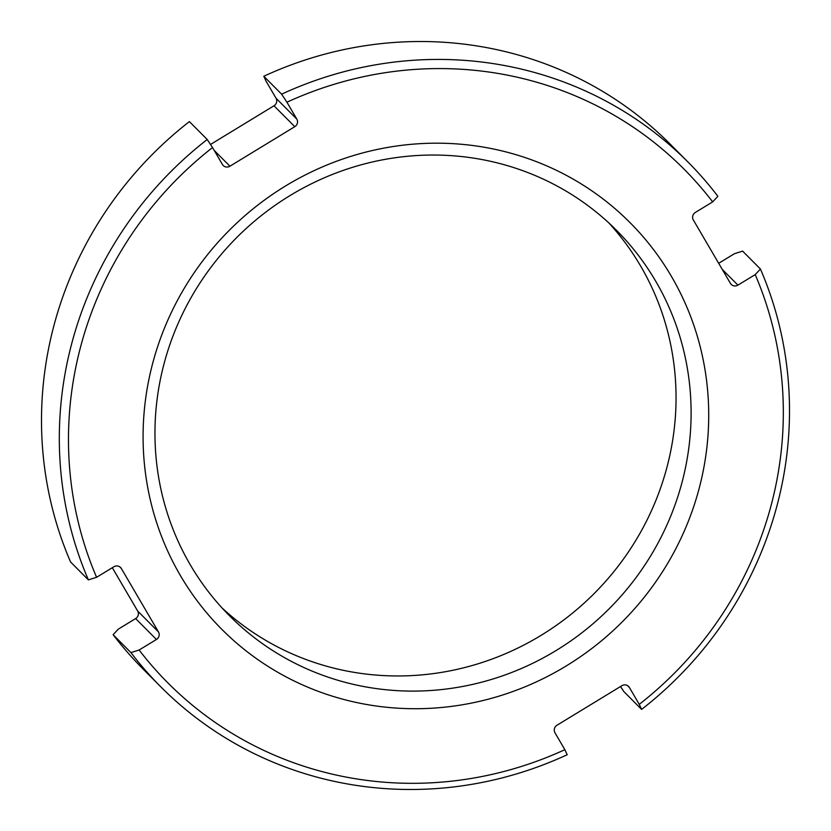 <?xml version="1.0" encoding="UTF-8"?>
<svg xmlns="http://www.w3.org/2000/svg" width="831" height="831" viewBox="0 0 831 831"><rect width="100%" height="100%" fill="white"/><g stroke="black" fill="none" stroke-linecap="round" stroke-linejoin="round"><path stroke-width="1.25" d="M722.232 269.379L737.918 285.137L755.213 274.604A364.123 350.547 -44.9 0 1 639.257 704.356L629.368 687.445A5.588 5.381 -44.9 0 0 621.879 685.7L557.009 725.224A5.588 5.381 -44.9 0 0 554.973 732.786L564.862 749.687A364.123 350.547 -44.9 0 1 139.13 650.008L130.934 652.595L113.12 634.697L118.334 629.109L135.63 618.576A5.588 5.381 135.1 0 0 137.666 611.014L112.32 567.708M96.583 577.296A364.123 350.547 -44.9 0 1 212.539 147.554L207.21 139.504L189.395 121.596A371.935 358.057 -44.9 0 0 70.573 561.974L88.387 579.882L96.583 577.296L113.878 566.763A5.588 5.381 -44.9 0 1 121.357 568.508L158.461 631.924A5.588 5.381 -44.9 0 1 156.425 639.475L139.13 650.008M212.539 147.554L222.428 164.455A5.588 5.381 -44.9 0 0 229.917 166.21L294.787 126.676A5.588 5.381 -44.9 0 0 296.823 119.124L286.934 102.213A364.123 350.547 -44.9 0 1 712.666 201.891L695.37 212.424A5.588 5.381 -44.9 0 0 693.334 219.986L730.439 283.392A5.588 5.381 -44.9 0 0 737.918 285.137M153.018 362.067A288.118 277.367 -44.9 0 1 500.22 150.494A288.118 277.367 -44.9 0 1 698.778 489.843A288.118 277.367 -44.9 0 1 351.575 701.406A288.118 277.367 -44.9 0 1 153.018 362.067M681.69 483.632A273.108 262.918 135.1 0 0 616.644 230.457A273.108 262.918 135.1 0 0 493.479 161.972A273.108 262.918 135.1 0 0 164.372 362.513A273.108 262.918 135.1 0 0 229.429 615.688A273.108 262.918 135.1 0 0 352.583 684.173A273.108 262.918 135.1 0 0 681.69 483.632M222.054 607.96A273.108 262.918 135.1 0 0 337.521 669.028A273.108 262.918 135.1 0 0 666.628 468.487A273.108 262.918 135.1 0 0 608.946 223.04M718.68 263.292L734.417 253.704L742.613 251.118L760.427 269.026A371.935 358.057 -44.9 0 1 641.605 709.404L623.79 691.496L620.508 686.531M286.934 102.213L281.616 94.173L263.801 76.265L266.138 81.313L276.027 98.214L296.823 119.124M210.492 144.469L273.991 105.776A5.588 5.381 135.1 0 0 276.027 98.214M263.801 76.265A371.935 358.057 -44.9 0 1 670.264 144.22L688.078 162.128A371.935 358.057 -44.9 0 1 717.88 196.303L712.666 201.891M639.257 704.356L641.605 709.404M130.934 652.595A371.935 358.057 -44.9 0 0 160.736 686.78A371.935 358.057 -44.9 0 0 567.199 754.735L564.862 749.687M160.736 686.78L142.922 668.872A371.935 358.057 -44.9 0 1 113.12 634.697M281.616 94.173A371.935 358.057 -44.9 0 1 688.078 162.128M88.387 579.882A371.935 358.057 -44.9 0 1 207.21 139.504M760.427 269.026L755.213 274.604M627.53 685.606L629.368 687.445M214.232 150.442L229.917 166.21M273.991 105.776L294.787 126.676M156.425 639.475L135.63 618.576M158.461 631.924L137.666 611.014M119.529 566.669L121.357 568.508"/></g></svg>
